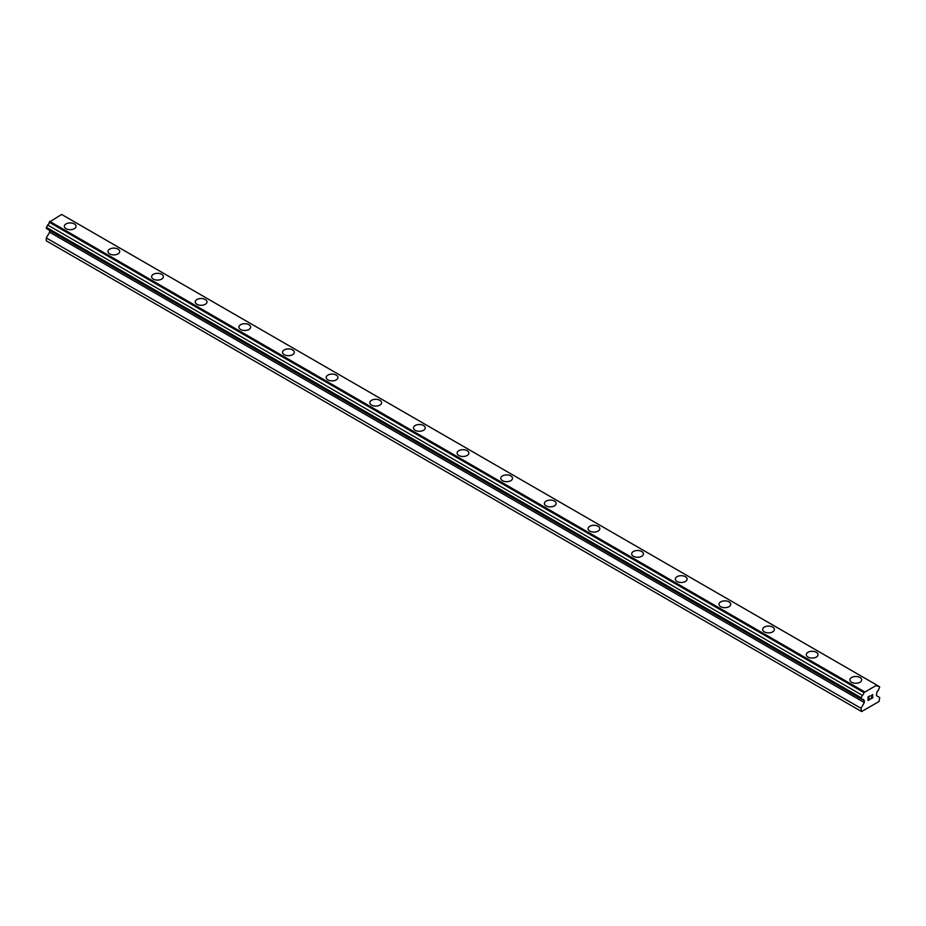<?xml version="1.0" encoding="UTF-8"?>
<svg xmlns="http://www.w3.org/2000/svg" width="926" height="926" viewBox="0 0 926 926"><rect width="100%" height="100%" fill="white"/><g stroke="black" fill="none" stroke-linecap="round" stroke-linejoin="round"><path stroke-width="1.39" d="M64.322 226.303A5.88 3.391 180 0 1 67.945 223.178A5.88 3.391 180 0 1 74.358 223.907A5.88 3.391 180 0 1 76.082 226.314A5.88 3.391 180 0 1 72.448 229.44A5.88 3.391 180 0 1 66.047 228.71A5.88 3.391 180 0 1 64.322 226.303A5.88 3.391 180 0 1 67.957 223.178A5.88 3.391 180 0 1 74.358 223.918A5.88 3.391 180 0 1 76.082 226.303M107.972 251.502A5.88 3.391 180 0 1 111.595 248.365A5.88 3.391 180 0 1 118.007 249.106A5.88 3.391 180 0 1 119.72 251.513A5.88 3.391 180 0 1 116.097 254.638A5.88 3.391 180 0 1 109.685 253.909A5.88 3.391 180 0 1 107.972 251.502A5.88 3.391 180 0 1 111.595 248.376A5.88 3.391 180 0 1 118.007 249.106A5.88 3.391 180 0 1 119.72 251.502M151.609 276.7A5.88 3.391 180 0 1 155.244 273.564A5.88 3.391 180 0 1 161.645 274.304A5.88 3.391 180 0 1 163.37 276.7A5.88 3.391 180 0 1 159.735 279.837A5.88 3.391 180 0 1 153.334 279.108A5.88 3.391 180 0 1 151.609 276.7A5.88 3.391 180 0 1 155.244 273.575A5.88 3.391 180 0 1 161.645 274.304A5.88 3.391 180 0 1 163.37 276.7M195.259 301.899A5.88 3.391 180 0 1 198.882 298.762A5.88 3.391 180 0 1 205.294 299.503A5.88 3.391 180 0 1 207.007 301.899A5.88 3.391 180 0 1 203.384 305.036A5.88 3.391 180 0 1 196.972 304.307A5.88 3.391 180 0 1 195.259 301.899A5.88 3.391 180 0 1 198.882 298.774A5.88 3.391 180 0 1 205.294 299.503A5.88 3.391 180 0 1 207.007 301.899M238.896 327.098A5.88 3.391 180 0 1 242.531 323.961A5.88 3.391 180 0 1 248.932 324.702A5.88 3.391 180 0 1 250.657 327.098A5.88 3.391 180 0 1 247.022 330.235A5.88 3.391 180 0 1 240.621 329.494A5.88 3.391 180 0 1 238.896 327.098A5.88 3.391 180 0 1 242.531 323.973A5.88 3.391 180 0 1 248.932 324.702A5.88 3.391 180 0 1 250.657 327.098M282.546 352.297A5.88 3.391 180 0 1 286.169 349.16A5.88 3.391 180 0 1 292.581 349.901A5.88 3.391 180 0 1 294.306 352.297A5.88 3.391 180 0 1 290.671 355.434A5.88 3.391 180 0 1 284.27 354.693A5.88 3.391 180 0 1 282.546 352.297A5.88 3.391 180 0 1 286.18 349.171A5.88 3.391 180 0 1 292.581 349.901A5.88 3.391 180 0 1 294.306 352.297M326.183 377.495A5.88 3.391 180 0 1 329.818 374.359A5.88 3.391 180 0 1 336.219 375.099A5.88 3.391 180 0 1 337.944 377.495A5.88 3.391 180 0 1 334.321 380.632A5.88 3.391 180 0 1 327.908 379.891A5.88 3.391 180 0 1 326.183 377.495A5.88 3.391 180 0 1 329.818 374.359A5.88 3.391 180 0 1 336.219 375.099A5.88 3.391 180 0 1 337.944 377.495M369.833 402.694A5.88 3.391 180 0 1 373.467 399.557A5.88 3.391 180 0 1 379.868 400.298A5.88 3.391 180 0 1 381.593 402.694A5.88 3.391 180 0 1 377.958 405.831A5.88 3.391 180 0 1 371.558 405.09A5.88 3.391 180 0 1 369.833 402.694A5.88 3.391 180 0 1 373.467 399.557A5.88 3.391 180 0 1 379.868 400.298A5.88 3.391 180 0 1 381.593 402.694M413.482 427.893A5.88 3.391 180 0 1 417.105 424.756A5.88 3.391 180 0 1 423.518 425.485A5.88 3.391 180 0 1 425.231 427.893A5.88 3.391 180 0 1 421.608 431.03A5.88 3.391 180 0 1 415.195 430.289A5.88 3.391 180 0 1 413.482 427.893A5.88 3.391 180 0 1 417.105 424.756A5.88 3.391 180 0 1 423.518 425.497A5.88 3.391 180 0 1 425.231 427.893M457.12 453.092A5.88 3.391 180 0 1 460.754 449.955A5.88 3.391 180 0 1 467.155 450.684A5.88 3.391 180 0 1 468.88 453.092A5.88 3.391 180 0 1 465.246 456.229A5.88 3.391 180 0 1 458.845 455.488A5.88 3.391 180 0 1 457.12 453.092A5.88 3.391 180 0 1 460.754 449.955A5.88 3.391 180 0 1 467.155 450.696A5.88 3.391 180 0 1 468.88 453.092M500.769 478.291A5.88 3.391 180 0 1 504.392 475.154A5.88 3.391 180 0 1 510.805 475.883A5.88 3.391 180 0 1 512.518 478.291A5.88 3.391 180 0 1 508.895 481.427A5.88 3.391 180 0 1 502.482 480.687A5.88 3.391 180 0 1 500.769 478.291A5.88 3.391 180 0 1 504.392 475.154A5.88 3.391 180 0 1 510.805 475.895A5.88 3.391 180 0 1 512.518 478.291M544.407 503.489A5.88 3.391 180 0 1 548.042 500.353A5.88 3.391 180 0 1 554.442 501.082A5.88 3.391 180 0 1 556.167 503.489A5.88 3.391 180 0 1 552.533 506.615A5.88 3.391 180 0 1 546.132 505.885A5.88 3.391 180 0 1 544.407 503.489A5.88 3.391 180 0 1 548.042 500.353A5.88 3.391 180 0 1 554.442 501.093A5.88 3.391 180 0 1 556.167 503.489M598.092 526.292A5.88 3.391 180 0 1 599.817 528.688A5.88 3.391 180 0 1 596.182 531.813A5.88 3.391 180 0 1 589.781 531.084A5.88 3.391 180 0 1 588.056 528.677A5.88 3.391 180 0 1 591.691 525.551A5.88 3.391 180 0 1 598.092 526.292M588.056 528.677A5.88 3.391 180 0 1 591.679 525.551A5.88 3.391 180 0 1 598.092 526.281A5.88 3.391 180 0 1 599.817 528.677M631.694 553.875A5.88 3.391 180 0 1 635.329 550.75A5.88 3.391 180 0 1 641.73 551.479A5.88 3.391 180 0 1 643.454 553.887A5.88 3.391 180 0 1 639.831 557.012A5.88 3.391 180 0 1 633.419 556.283A5.88 3.391 180 0 1 631.694 553.875A5.88 3.391 180 0 1 635.329 550.75A5.88 3.391 180 0 1 641.73 551.491A5.88 3.391 180 0 1 643.454 553.875M675.343 579.074A5.88 3.391 180 0 1 678.978 575.937A5.88 3.391 180 0 1 685.379 576.678A5.88 3.391 180 0 1 687.104 579.086A5.88 3.391 180 0 1 683.469 582.211A5.88 3.391 180 0 1 677.068 581.482A5.88 3.391 180 0 1 675.343 579.074A5.88 3.391 180 0 1 678.978 575.949A5.88 3.391 180 0 1 685.379 576.678A5.88 3.391 180 0 1 687.104 579.074M718.993 604.273A5.88 3.391 180 0 1 722.616 601.136A5.88 3.391 180 0 1 729.028 601.877A5.88 3.391 180 0 1 730.741 604.273A5.88 3.391 180 0 1 727.118 607.41A5.88 3.391 180 0 1 720.706 606.68A5.88 3.391 180 0 1 718.993 604.273A5.88 3.391 180 0 1 722.616 601.148A5.88 3.391 180 0 1 729.028 601.877A5.88 3.391 180 0 1 730.741 604.273M762.63 629.472A5.88 3.391 180 0 1 766.265 626.335A5.88 3.391 180 0 1 772.666 627.076A5.88 3.391 180 0 1 774.391 629.472A5.88 3.391 180 0 1 770.756 632.608A5.88 3.391 180 0 1 764.355 631.879A5.88 3.391 180 0 1 762.63 629.472A5.88 3.391 180 0 1 766.265 626.346A5.88 3.391 180 0 1 772.666 627.076A5.88 3.391 180 0 1 774.391 629.472M806.28 654.67A5.88 3.391 180 0 1 809.903 651.534A5.88 3.391 180 0 1 816.315 652.274A5.88 3.391 180 0 1 818.028 654.67A5.88 3.391 180 0 1 814.405 657.807A5.88 3.391 180 0 1 807.993 657.066A5.88 3.391 180 0 1 806.28 654.67A5.88 3.391 180 0 1 809.903 651.545A5.88 3.391 180 0 1 816.315 652.274A5.88 3.391 180 0 1 818.028 654.67M849.918 679.869A5.88 3.391 180 0 1 853.552 676.732A5.88 3.391 180 0 1 859.953 677.473A5.88 3.391 180 0 1 861.678 679.869A5.88 3.391 180 0 1 858.055 683.006A5.88 3.391 180 0 1 851.642 682.265A5.88 3.391 180 0 1 849.918 679.869A5.88 3.391 180 0 1 853.552 676.744A5.88 3.391 180 0 1 859.953 677.473A5.88 3.391 180 0 1 861.678 679.869M868.241 697.058L868.241 698.493L868.229 697.058L869.827 696.144L868.241 697.058M868.241 698.493L869.097 697.996M869.097 698.227L868.241 698.736L869.097 698.227M868.241 698.736L868.241 700.16L868.229 698.725M868.241 700.16L869.827 699.246M868.032 700.519L869.827 699.477L868.032 700.519L868.032 696.942L869.827 695.912M871.273 695.982L872.709 694.581M872.72 695.634L872.28 696.56L872.709 695.623M872.28 696.56L871.32 698.378L872.269 696.549M871.32 698.378L872.998 697.405M870.88 698.864L872.998 697.637L870.88 698.875L872.651 695.299L871.401 695.391L872.512 694.743M863.923 700.496A2.292 1.32 -60 0 0 863.449 699.477A2.292 1.32 -60 0 0 862.326 699.57L860.995 698.806L862.326 695.345A2.292 1.32 -60 0 0 863.923 692.59L876.772 685.159A2.292 1.32 -60 0 0 877.246 686.178A2.292 1.32 -60 0 0 878.369 686.085L879.7 686.849L878.369 690.31A2.292 1.32 -60 0 0 876.772 693.065L876.378 695.588L879.7 697.51L879.075 701.468L861.62 711.55L860.995 708.309L864.317 702.545L864.317 700.623L49.228 230.134M49.622 230.366L49.622 232.183L46.3 237.947L46.3 240.829L860.995 711.191M47.631 229.208L862.326 699.57M876.332 684.812L61.637 214.45L49.228 222.228A2.292 1.32 -60 0 1 47.631 224.983L46.3 228.444L860.995 698.806M878.369 686.085L876.772 685.159M864.363 691.722L49.668 221.36M863.923 692.59L49.228 222.228M862.326 695.345L47.631 224.983M860.995 697.648L46.3 227.287M864.317 702.545L49.622 232.183M860.995 708.309L46.3 237.947"/></g></svg>

